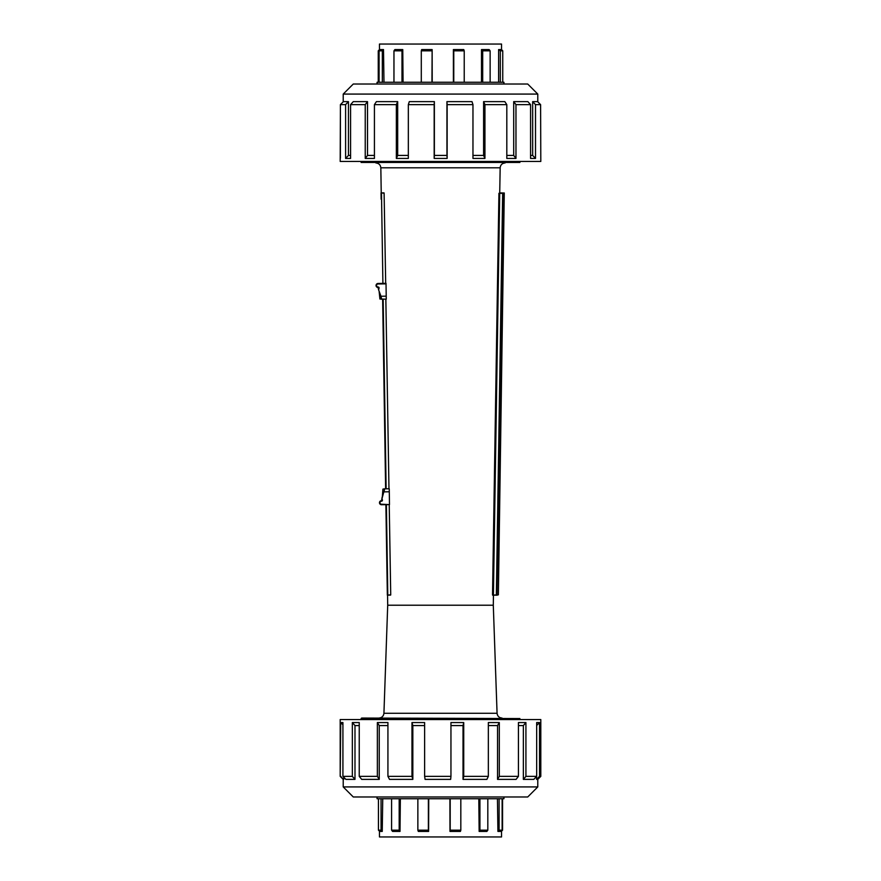 <?xml version="1.0" encoding="UTF-8"?>
<svg xmlns="http://www.w3.org/2000/svg" width="881" height="881" viewBox="0 0 881 881"><rect width="100%" height="100%" fill="white"/><g stroke="black" fill="none" stroke-linecap="round" stroke-linejoin="round"><path stroke-width="1.32" d="M540.802 161.454L340.198 161.454L340.418 104.641L345.594 104.641L345.594 158.437L350.572 158.437L350.572 104.641L365.241 104.641L365.241 158.437L374.425 158.437L374.425 104.641L396.351 104.641L396.351 158.437L408.332 158.437L408.332 104.641L434.179 104.641L434.179 158.437L447.141 158.437L447.141 104.641L472.965 104.641L472.965 158.437L484.935 158.437L484.935 104.641L506.817 104.641L506.817 158.437L515.969 158.437L515.969 104.641L530.571 104.641L530.571 158.437L535.505 158.437L535.505 104.641L540.604 104.641L540.802 161.454M450.951 725.581L463.032 725.581L463.032 779.377L486.896 779.377L488.338 776.359L463.725 776.359L463.725 722.563L450.951 722.563L450.951 776.359L424.62 776.359L424.62 722.563L411.978 722.563L411.978 776.359L412.837 779.377L389.512 779.377L387.926 776.359L387.926 722.563L377.354 722.563L377.354 776.359L359.239 776.359L359.239 722.563L352.334 722.563L352.334 776.359L342.918 776.359L342.918 722.563L340.738 722.563L340.198 776.359L340.198 719.546L540.802 719.546L540.802 776.359L539.546 776.359L536.562 779.377L537.784 779.377L540.802 776.359M389.226 504.604L390.724 594.796L387.387 595.149L385.878 504.659L387.354 595.149L390.624 595.093L387.552 595.149L387.706 605.225L493.294 605.225L493.448 595.149M381.033 192.917L381.132 199.249M385.68 488.823L382.651 299.243L385.625 488.823L384.656 488.834L389.094 488.768M375.89 162.952C378.83 163.249 380.482 164.868 380.834 167.819L381.231 192.906L384.105 193.17L385.691 283.352M381.374 299.155L379.909 299L379.171 291.787L379.909 299L386.263 299.188L386.01 283.352L378.037 283.473A2.015 2.015 0 0 0 376.055 285.521A2.015 2.015 0 0 0 378.092 287.492L378.632 289.926L379.105 287.988A1.002 1.002 0 0 0 378.092 286.997L378.092 287.492M382.387 496.377L382.905 489.142L382.387 496.377L382.905 489.142L384.656 488.834L384.039 491.862L389.292 491.774L389.237 488.768M383.103 489.065L384.656 488.834L381.44 500.705A2.015 2.015 0 0 0 379.469 502.743A2.015 2.015 0 0 0 381.506 504.725L389.49 504.604L381.495 504.218A1.509 1.509 0 0 1 379.964 502.743A1.509 1.509 0 0 1 381.451 501.201A1.002 1.002 0 0 0 382.442 500.188L381.914 498.261L382.651 495.298M385.878 504.659L381.495 504.218M383.543 491.741L381.914 498.261M389.292 491.774L389.479 504.097M380.118 299.077L379.469 292.855L380.966 296.247L378.632 289.926L379.105 287.988M379.469 292.855L381.187 298.89M381.682 299.254L380.966 296.247L386.219 296.17M385.845 299.188L388.973 488.768M492.523 594.73L498.932 193.291L504.284 192.983L503.293 193.357L496.983 594.807L496.355 594.796L502.666 193.346L499.714 193.302L493.415 594.741L492.523 594.73M497.203 595.204L492.589 595.127L498.371 594.829L504.273 192.983L498.371 594.829M501.542 830.772L501.542 836.95L379.458 836.95L379.458 831.201M381.055 798.737L381.055 830.166L378.434 830.166L379.678 831.422L382.244 831.422L381.055 830.166M382.244 831.422L382.739 798.737M378.434 798.737L378.434 830.166M399.181 798.737L399.181 830.166L391.593 830.166L392.574 831.422L400.007 831.422L399.181 830.166M400.007 831.422L400.359 798.737M391.593 798.737L391.593 830.166M428.375 798.737L428.375 830.166L417.858 830.166L418.31 831.422L428.618 831.422L428.375 830.166M428.618 831.422L428.728 798.737M417.858 798.737L417.858 830.166M460.818 798.737L460.818 830.166L450.191 830.166L449.993 831.422L460.411 831.422L460.818 830.166M449.993 831.422L449.916 798.737M450.191 798.737L450.191 830.166M487.821 798.737L487.821 830.166L479.925 830.166L479.143 831.422L486.874 831.422L487.821 830.166M479.143 831.422L478.812 798.737M479.925 798.737L479.925 830.166M502.137 798.737L502.137 830.166L499.098 830.166L497.93 831.422L500.904 831.422L502.137 830.166M497.93 831.422L497.435 798.737M499.098 798.737L499.098 830.166M502.566 798.737L502.566 830.166L501.542 831.201M503.932 796.975L503.932 798.737L377.068 798.737L377.068 796.975M340.396 158.239L340.396 104.641L343.216 101.811L343.216 94.08L537.784 94.08L527.73 84.025L353.27 84.025L343.216 94.08M340.418 104.641L343.425 101.623L348.447 101.623L345.594 104.641M350.572 155.419L348.447 155.419L348.447 101.623M350.572 104.641L353.281 101.623L367.509 101.623L365.241 104.641M374.425 155.419L367.509 155.419L367.509 101.623M374.425 104.641L376.407 101.623L397.683 101.623L396.351 104.641M408.332 155.419L397.683 155.419L397.683 101.623M408.332 104.641L409.302 101.623L434.366 101.623L434.179 104.641M447.141 158.437L446.942 155.419L434.366 155.419L434.366 101.623M446.942 155.419L446.942 101.623L471.996 101.623L472.965 104.641M484.935 158.437L483.603 155.419L472.965 155.419M483.603 155.419L483.603 101.623L504.824 101.623L506.817 104.641M515.969 158.437L513.7 155.419L506.817 155.419M513.7 155.419L513.7 101.623L527.862 101.623L530.571 104.641M535.505 158.437L532.653 155.419L530.571 155.419M532.653 155.419L532.653 101.623L537.597 101.623L540.604 104.641M345.594 158.437L348.447 155.419M365.241 158.437L367.509 155.419M396.351 158.437L397.683 155.419M447.141 104.641L446.942 101.623M434.179 158.437L434.366 155.419M484.935 104.641L483.603 101.623M515.969 104.641L513.7 101.623M535.505 104.641L532.653 101.623M361.111 162.445L519.889 162.445L361.111 162.445L361.111 161.454M361.111 718.555L519.889 718.555L361.617 718.048L361.111 719.546M387.706 605.225L383.929 713.28C383.543 716.176 381.891 717.762 378.984 718.048M384.006 192.862L381.077 192.917L384.105 193.17M503.525 192.972L499.725 192.906L500.166 167.819C500.496 164.857 502.148 163.227 505.11 162.952M343.216 786.92L353.27 796.975L527.73 796.975L537.784 786.92L343.216 786.92L343.216 779.377L340.198 776.359M377.354 776.359L379.248 779.377L361.684 779.377L359.239 776.359M450.951 776.359L450.643 779.377L425.094 779.377L424.62 776.359M352.334 776.359L354.988 779.377L345.859 779.377L342.918 776.359M340.738 776.359L343.216 779.377M340.738 722.563L342.918 724.755M343.744 777.207L343.744 779.377M352.334 722.563L354.988 725.581L359.239 725.581M354.988 725.581L354.988 779.377M377.354 722.563L379.248 725.581L387.926 725.581M379.248 725.581L379.248 779.377M463.032 779.377L463.725 776.359M411.978 776.359L387.926 776.359M411.978 722.563L412.837 725.581L412.837 779.377M412.837 725.581L424.62 725.581M463.725 722.563L463.032 725.581M488.338 776.359L488.338 722.563L499.307 722.563L499.307 776.359L497.534 779.377L516.09 779.377L518.435 776.359L518.435 722.563L525.924 722.563L525.924 776.359L523.358 779.377L533.776 779.377L536.672 776.359L536.672 722.563L539.546 722.563L536.672 725.481M499.307 776.359L518.435 776.359M539.546 722.563L539.546 776.359M536.562 776.469L536.562 779.377M525.924 776.359L536.672 776.359M525.924 722.563L523.358 725.581L523.358 779.377M523.358 725.581L518.435 725.581M499.307 722.563L497.534 725.581L497.534 779.377M497.534 725.581L488.338 725.581M379.458 50.47L379.458 44.05L501.542 44.05L501.542 49.622M382.332 82.263L382.332 50.834L383.499 49.578L383.984 82.263M401.989 82.263L401.989 50.834L402.76 49.578L403.08 82.263M431.965 82.263L432.142 49.578L432.208 82.263M453.396 82.263L453.396 49.578L453.77 50.834L464.232 50.834L463.758 49.578L453.506 49.578M481.5 82.263L481.5 49.578L482.689 50.834L490.133 50.834L489.142 49.578L481.852 49.578M498.613 82.263L498.613 49.578L500.309 50.834L502.743 50.834L501.498 49.578L499.12 49.578M377.068 84.025L377.068 82.263L503.932 82.263L503.932 84.025M378.257 82.263L378.257 50.834L379.458 49.622M379.094 82.263L379.094 50.834L382.332 50.834M383.499 49.578L380.328 49.578L379.094 50.834M393.961 82.263L393.961 50.834L401.989 50.834M402.76 49.578L394.886 49.578L393.961 50.834M421.294 82.263L421.294 50.834L431.965 50.834M432.142 49.578L421.68 49.578L421.294 50.834M464.232 82.263L464.232 50.834M453.77 82.263L453.77 50.834M490.133 82.263L490.133 50.834M482.689 82.263L482.689 50.834M502.743 82.263L502.743 50.834M500.309 82.263L500.309 50.834M378.092 286.997A1.509 1.509 0 0 1 376.55 285.51A1.509 1.509 0 0 1 378.037 283.979L378.037 283.473M378.037 283.979L386.021 283.847M387.794 594.84L386.385 504.648M386.131 488.812L383.158 299.232M380.834 167.819L500.166 167.819M493.294 605.225L497.071 713.28L383.929 713.28M382.905 283.396L381.484 193.203M537.784 101.811L537.784 94.08M519.889 162.445L519.889 161.454M497.071 713.28C497.446 716.187 499.087 717.784 502.016 718.048M519.889 719.546L519.889 718.555M537.784 779.377L537.784 786.92"/></g></svg>
